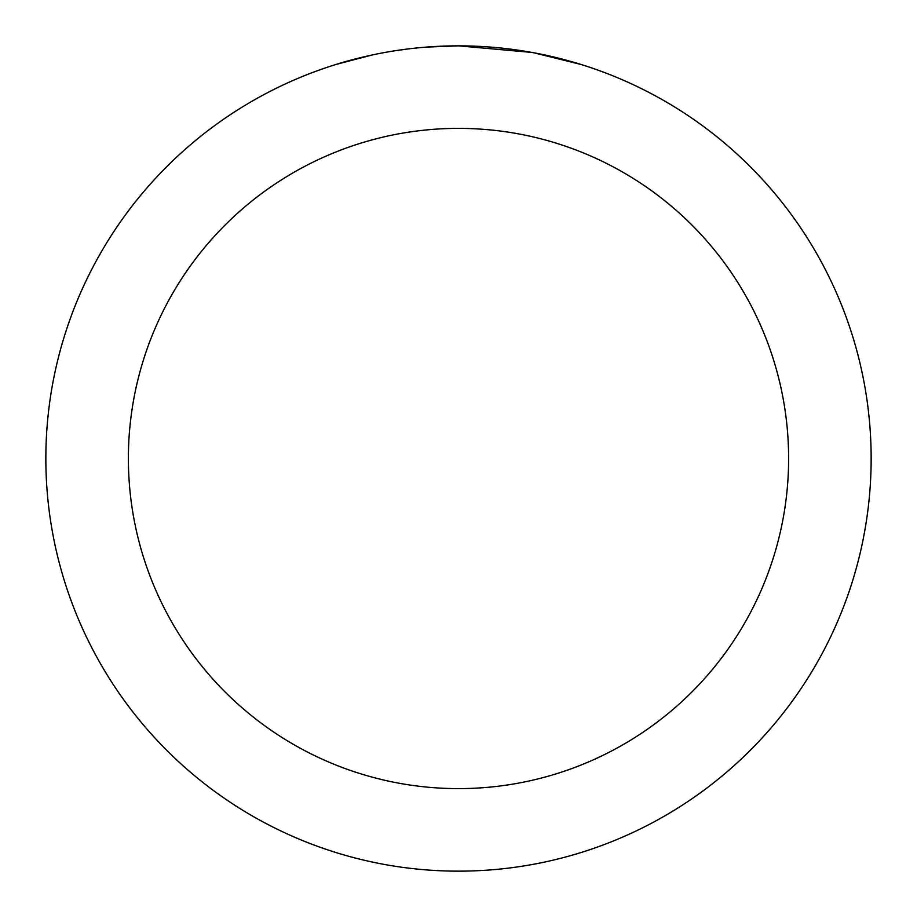 <?xml version="1.0" encoding="UTF-8"?>
<svg xmlns="http://www.w3.org/2000/svg" width="917" height="917" viewBox="0 0 917 917"><rect width="100%" height="100%" fill="white"/><g stroke="black" fill="none" stroke-linecap="round" stroke-linejoin="round"><path stroke-width="1.38" d="M466.73 45.93L472.461 46.091M509.313 48.991L511.056 49.209M531.803 52.418L458.5 45.85A412.65 412.65 0 0 1 871.15 458.5A412.65 412.65 0 0 1 458.5 871.15A412.65 412.65 0 0 1 45.85 458.5A412.65 412.65 0 0 1 458.5 45.85L426.256 47.111M533.751 52.773L581.091 64.488M458.5 128.38A330.12 330.12 0 0 1 788.62 458.5A330.12 330.12 0 0 1 458.5 788.62A330.12 330.12 0 0 1 128.38 458.5A330.12 330.12 0 0 1 458.5 128.38M411.962 48.486L406.93 49.082M335.92 64.488L371.878 55.043M395.41 50.699L406.93 49.094M428.25 46.962L434.818 46.538M396.809 50.492L404.397 49.415"/></g></svg>
